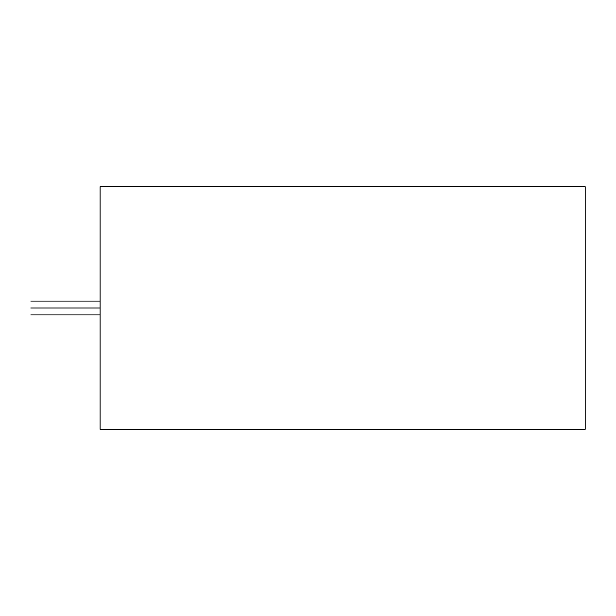 <?xml version="1.0" encoding="UTF-8"?>
<svg xmlns="http://www.w3.org/2000/svg" width="616" height="616" viewBox="0 0 616 616"><rect width="100%" height="100%" fill="white"/><g stroke="black" fill="none" stroke-linecap="round" stroke-linejoin="round"><path stroke-width="0.92" d="M30.8 308C30.8 316.231 30.8 316.231 30.8 308C30.8 299.769 30.8 299.769 30.8 308L100.1 308L30.8 308C30.8 299.769 30.8 299.769 30.8 308C30.8 316.231 30.8 316.231 30.8 308M100.1 186.725L585.2 186.725L100.1 186.725L100.1 429.275L100.1 186.725M100.1 429.275L585.2 429.275L585.2 186.725L585.2 429.275L100.1 429.275M30.8 314.93L100.1 314.93M30.8 301.07L100.1 301.07"/></g></svg>

